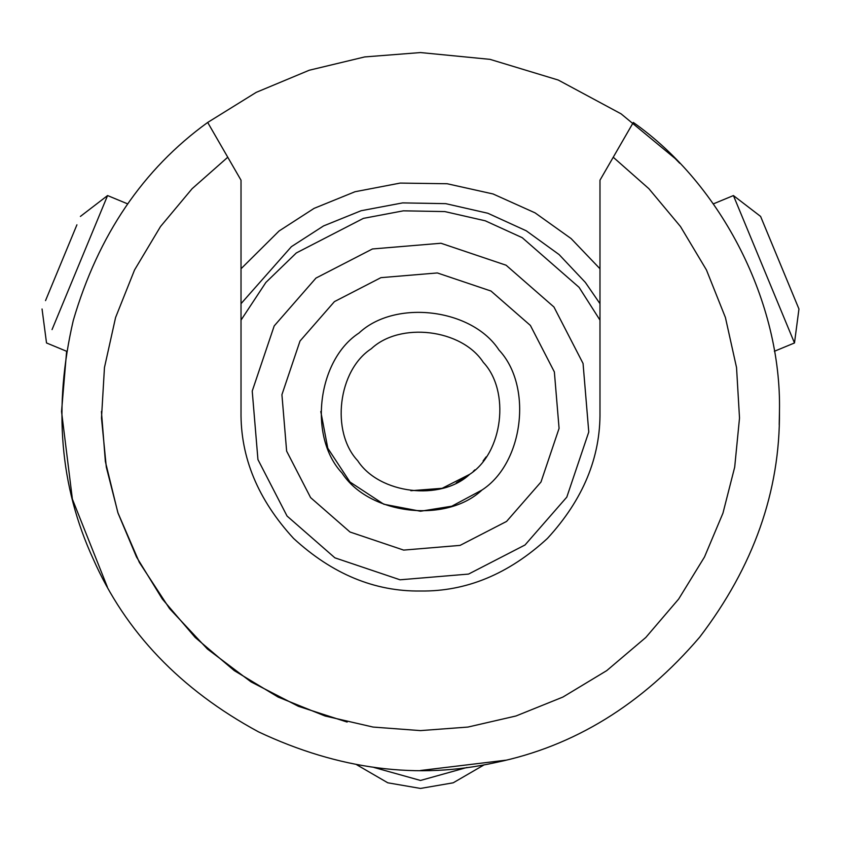 <?xml version="1.0" encoding="UTF-8"?>
<svg xmlns="http://www.w3.org/2000/svg" width="841" height="841" viewBox="0 0 841 841"><rect width="100%" height="100%" fill="white"/><g stroke="black" fill="none" stroke-linecap="round" stroke-linejoin="round"><path stroke-width="1.26" d="M675.092 158.476L621.1 113.85L558.256 80.042L490.019 59.354L420.5 52.562L364.721 56.925L309.257 70.234L256.232 92.352L207.685 122.45L227.764 157.235L207.685 122.45C143.023 169.199 98.229 235.196 73.283 320.442C53.172 406.949 59.806 486.445 93.183 558.908C125.32 631.938 180.437 689.588 258.544 731.88C338.902 769.704 418.009 779.912 495.875 762.493C574.014 746.409 641.967 704.621 699.701 637.131C753.568 566.508 780.154 491.312 779.46 411.522L779.218 424.673M505.809 760.201L420.5 770.493M107.385 587.071L72.389 499.134L61.54 411.522L66.628 351.286L46.518 342.96L42.05 309.004M675.176 158.56L679.749 163.249M779.46 411.522C781.762 302.876 722.177 185.02 633.315 122.45L613.236 157.235L633.315 122.45M241.02 411.522L241.02 180.195L227.764 157.235L192.116 188.699L160.505 226.555L134.549 269.961L115.574 317.541L104.463 367.549L101.488 418.04L106.302 467.123L118.055 513.189L136.515 557.005L162.334 599.034L195.196 637.467L234.261 670.613L278.119 697.073L325.025 715.985L373.089 727.066L420.5 730.608L467.911 727.066L515.975 715.985L562.881 697.073L606.739 670.613L645.804 637.467L678.666 599.034L704.485 557.005L722.945 513.189L734.698 467.123L739.512 418.04L736.537 367.549L725.426 317.541L706.451 269.961L680.495 226.555L648.884 188.699L613.236 157.235L599.98 180.195L599.98 411.522C600.6 457.336 583.076 499.638 547.417 538.44C508.616 574.098 466.303 591.622 420.5 591.013C374.697 591.622 332.384 574.098 293.583 538.44C257.924 499.638 240.4 457.336 241.02 411.522C240.4 457.336 257.924 499.638 293.583 538.44C332.384 574.098 374.697 591.622 420.5 591.013C466.303 591.622 508.616 574.098 547.417 538.44C583.076 499.638 600.6 457.336 599.98 411.522M320.789 411.522L327.79 448.232L349.993 482.03L383.801 504.232L420.5 511.233L451.796 506.198L481.988 490.03C523.575 463.118 532.931 386.135 498.997 350.045C472.085 308.458 395.102 299.102 359.012 333.025C317.425 359.937 308.069 436.921 342.003 473.01C368.915 514.597 445.898 523.954 481.988 490.03M599.98 268.763L571.092 238.56L535.065 212.857L493.057 193.966L447.17 183.748L400.19 183.086L355.007 191.737L314.092 208.368L279.086 230.981L241.02 268.763M241.02 303.675L291.385 246.676L323.533 225.935L361.125 210.723L402.639 202.891L445.762 203.659L487.822 213.246L526.245 230.791L559.097 254.571L585.347 282.408L599.98 303.675M371.312 348.731C400.179 321.588 461.772 329.073 483.302 362.334C510.445 391.212 502.96 452.794 469.688 474.324C440.821 501.467 379.228 493.982 357.698 460.71C330.555 431.843 338.04 370.25 371.312 348.731M486.119 456.884L483.112 460.942M474.944 469.825L473.283 471.338M465.935 477.099L456.295 482.818M441.472 488.484L438.634 489.21M315.974 278.077L372.437 248.968L440.957 243.249L506.103 265.22L553.946 306.997L583.055 363.459L588.774 431.98L566.802 497.126L525.026 544.979L468.563 574.077L400.043 579.796L334.897 557.835L287.054 516.048L257.945 459.585L252.226 391.076L274.198 325.919L315.974 278.077M356.752 764.784L387.796 782.803L420.5 788.438L453.204 782.803L484.248 764.784M467.018 767.465L420.5 780.459L373.982 767.465M52.047 329.609L107.574 195.564L127.685 203.89M45.53 300.615L76.92 224.81L45.53 300.615M760.6 216.421L798.95 309.004L760.6 216.421L733.426 195.564L794.482 342.96L774.372 351.286M101.425 411.522L105.377 461.604L117.856 512.621L139.343 562.398L169.546 608.59L207.391 649L251.081 681.914L298.429 706.324L347.144 722.062M241.02 320.116L265.882 282.439L296.305 252.962L363.386 218.376L403.312 210.839L444.805 211.575L485.257 220.805L522.219 237.677L579.071 287.328L599.98 320.116M334.424 301.625L380.92 277.656L437.341 272.947L490.997 291.039L530.398 325.446L554.366 371.943L559.076 428.374L540.984 482.019L506.576 521.42L460.08 545.388L403.659 550.098L350.003 532.017L310.602 497.609L286.634 451.112L281.924 394.681L300.016 341.025L334.424 301.625M410.871 490.713L442.156 488.306L469.688 474.324M80.4 216.421L107.574 195.564M733.426 195.564L713.315 203.89M798.95 309.004L794.482 342.96"/></g></svg>
